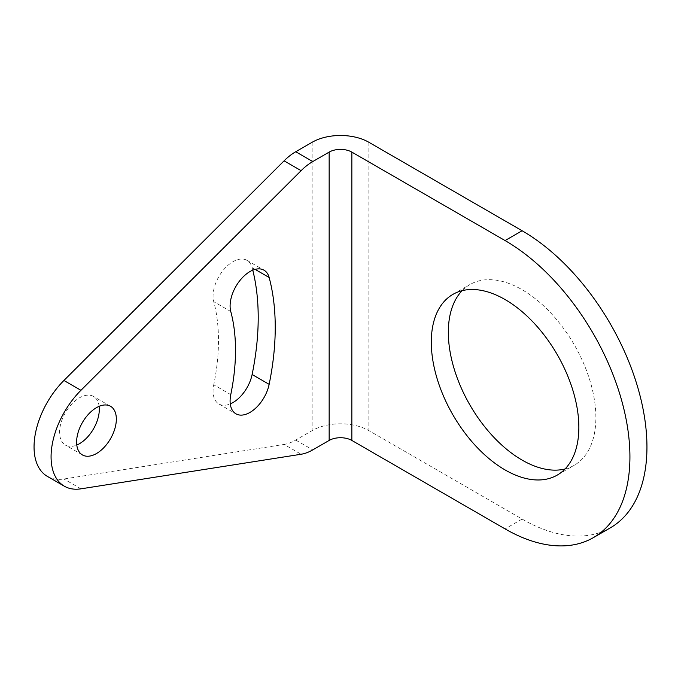 <?xml version="1.0" encoding="UTF-8"?>
<svg xmlns="http://www.w3.org/2000/svg" width="681" height="681" viewBox="0 0 681 681"><rect width="100%" height="100%" fill="white"/><g stroke="black" fill="none" stroke-linecap="round" stroke-linejoin="round"><path stroke-width="0.51" stroke-dasharray="3.4 2.55" d="M610.38 527.818A176.566 101.937 60 0 1 522.097 519.067L368.872 430.605A40.128 23.171 0 0 0 312.128 430.605L295.733 440.071A48.155 27.802 -60 0 1 284.088 444.421L301.113 454.253M462.118 290.676A104.338 60.234 60 0 1 469.933 284.547A104.338 60.234 60 0 1 522.097 289.714A104.338 60.234 60 0 1 590.257 381.658A104.338 60.234 60 0 1 574.27 465.259A104.338 60.234 60 0 1 565.051 468.962M47.347 476.377A64.201 37.072 120 0 0 63.92 478.998L284.088 444.421M99.137 406.344A28.091 16.216 120 0 0 93.493 396.444A28.091 16.216 120 0 0 71.846 403.978A28.091 16.216 120 0 0 59.587 432.239A28.091 16.216 120 0 0 65.402 445.102A28.091 16.216 120 0 0 76.791 445.042M230.774 394.622L213.749 384.791A28.091 16.216 120 0 0 218.89 403.978A28.091 16.216 120 0 0 230.28 403.91M252.77 270.17A252.804 145.964 120 0 0 252.123 267.659A28.091 16.216 120 0 0 246.982 260.346A28.091 16.216 120 0 0 223.002 270.544A28.091 16.216 120 0 0 213.749 301.683A196.63 113.523 120 0 1 213.749 384.791M368.872 142.278L368.872 430.605M522.097 519.067L505.072 528.899M312.128 142.278L312.128 430.605M80.945 488.83L63.92 478.998M295.733 440.071L312.758 449.894M230.774 311.515L213.749 301.683M255.103 269.378L252.123 267.659M82.427 454.934L65.402 445.102M110.518 406.276L93.493 396.444M246.982 260.346L264.007 270.178M218.89 403.978L235.915 413.81M452.908 294.379L469.933 284.547M557.245 475.091L574.27 465.259"/><path stroke-width="1.02" d="M295.733 151.735L312.128 142.278A40.128 23.171 0 0 1 368.872 142.278L522.097 230.74A176.566 101.937 60 0 1 646.95 446.983A176.566 101.937 60 0 1 610.38 527.818L593.355 537.641A176.566 101.937 60 0 1 505.072 528.899L351.847 440.437A16.055 9.27 0 0 0 329.153 440.437L312.758 449.894A48.155 27.802 120 0 1 301.113 454.253L80.945 488.83A64.201 37.072 120 0 1 64.372 486.208L47.347 476.377A64.201 37.072 120 0 1 34.05 446.983A64.201 37.072 120 0 1 63.92 380.475L284.088 160.835A48.155 27.802 -60 0 1 295.733 151.735L312.758 161.567A48.155 27.802 120 0 0 301.113 170.659L80.945 390.307A64.201 37.072 120 0 0 51.075 456.815A64.201 37.072 120 0 0 64.372 486.208M565.051 468.962A104.338 60.234 60 0 1 522.097 460.092A104.338 60.234 60 0 1 456.483 375.955A104.338 60.234 60 0 1 462.118 290.676M522.097 230.74L505.072 240.572A176.566 101.937 60 0 1 629.925 456.815A176.566 101.937 60 0 1 593.355 537.641M505.072 240.572L351.847 152.101A16.055 9.27 0 0 0 329.153 152.101L312.758 161.567M505.072 469.924A104.338 60.234 60 0 1 436.913 377.981A104.338 60.234 60 0 1 452.908 294.379A104.338 60.234 60 0 1 505.072 299.546A104.338 60.234 60 0 1 573.232 391.481A104.338 60.234 60 0 1 557.245 475.091A104.338 60.234 60 0 1 505.072 469.924M76.612 442.071A28.091 16.216 120 0 0 82.427 454.934A28.091 16.216 120 0 0 104.074 447.408A28.091 16.216 120 0 0 116.34 419.138A28.091 16.216 120 0 0 110.518 406.276A28.091 16.216 120 0 0 88.87 413.801A28.091 16.216 120 0 0 76.612 442.071M269.148 277.49A252.804 145.964 120 0 1 269.148 384.339A28.091 16.216 120 0 1 235.915 413.81A28.091 16.216 120 0 1 230.774 394.622A196.63 113.523 120 0 0 230.774 311.515A28.091 16.216 120 0 1 240.027 280.376A28.091 16.216 120 0 1 264.007 270.178A28.091 16.216 120 0 1 269.148 277.49L255.103 269.378M76.791 445.042A28.091 16.216 120 0 0 99.315 409.307A28.091 16.216 120 0 0 99.137 406.344M230.28 403.91A28.091 16.216 120 0 0 252.123 374.507A252.804 145.964 120 0 0 252.77 270.17M351.847 152.101L351.847 440.437M329.153 152.101L329.153 440.437M284.088 160.835L301.113 170.659M80.945 390.307L63.92 380.475M269.148 384.339L252.123 374.507"/></g></svg>
